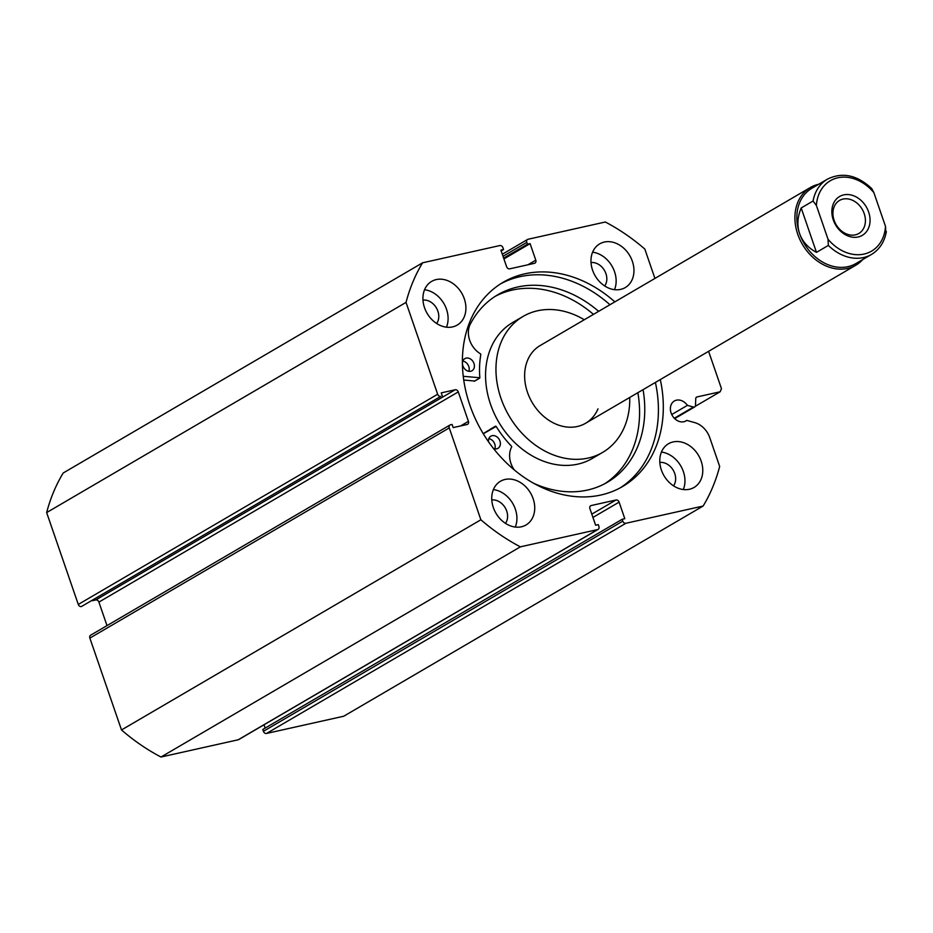 <?xml version="1.0" encoding="UTF-8"?>
<svg xmlns="http://www.w3.org/2000/svg" width="933" height="933" viewBox="0 0 933 933"><rect width="100%" height="100%" fill="white"/><g stroke="black" fill="none" stroke-linecap="round" stroke-linejoin="round"><path stroke-width="1.4" d="M483.306 433.763L496.158 426.428A91.994 72.786 59.7 0 0 511.541 446.231L511.681 446.93A21.016 16.631 59.7 0 0 514.281 469.917M495.481 426.183L483.212 433.623M488.495 441.741A7.032 5.563 -120.3 0 1 490.875 436.178A7.032 5.563 -120.3 0 1 492.216 435.664A7.032 5.563 -120.3 0 1 499.645 440.248A7.032 5.563 -120.3 0 1 497.977 448.318A7.032 5.563 -120.3 0 1 496.624 448.843A7.032 5.563 -120.3 0 1 493.522 448.528M470.652 371.264A7.032 5.563 -120.3 0 1 463.223 366.692A7.032 5.563 -120.3 0 1 464.891 358.61A7.032 5.563 -120.3 0 1 466.232 358.097A7.032 5.563 -120.3 0 1 473.661 362.68A7.032 5.563 -120.3 0 1 471.993 370.751A7.032 5.563 -120.3 0 1 470.652 371.264M533.828 483.364A108.601 85.929 59.7 0 0 586.6 490.245A108.601 85.929 59.7 0 0 607.371 482.279A108.601 85.929 59.7 0 0 643.07 389.644M604.736 483.737A108.601 85.929 59.7 0 0 637.88 392.688M593.458 314.374A108.601 85.929 59.7 0 0 513.278 289.86A108.601 85.929 59.7 0 0 495.155 296.367M598.659 311.342A108.601 85.929 59.7 0 0 518.48 286.828A108.601 85.929 59.7 0 0 497.721 294.793A108.601 85.929 59.7 0 0 469.894 324.964A21.016 16.631 59.7 0 0 480.507 353.852L480.822 354.517A91.994 72.786 59.7 0 0 479.854 377.748L463.234 376.314M474.617 381.037L463.724 380.023M462.861 361.094A7.032 5.563 -120.3 0 1 468.832 371.311M488.834 438.662A7.032 5.563 -120.3 0 1 494.805 448.878M862.768 259.526A45.017 35.617 -120.3 0 1 855.853 265.205A45.017 35.617 -120.3 0 1 797.75 234.253A45.017 35.617 -120.3 0 1 810.404 187.498L540.125 345.572A45.017 35.617 59.7 0 0 527.693 360.01A45.017 35.617 59.7 0 0 539.146 411.954A45.017 35.617 59.7 0 0 585.574 423.279A45.017 35.617 59.7 0 0 598.006 408.841M584.28 319.751A78.769 62.324 59.7 0 0 523.086 316.427L512.683 322.503A78.769 62.324 59.7 0 0 490.933 347.776A78.769 62.324 59.7 0 0 510.969 438.697A78.769 62.324 59.7 0 0 592.222 458.5L602.613 452.412A78.769 62.324 59.7 0 0 624.375 427.139A78.769 62.324 59.7 0 0 629.728 397.458M523.086 316.427A78.769 62.324 59.7 0 0 501.324 341.7A78.769 62.324 59.7 0 0 521.36 432.609A78.769 62.324 59.7 0 0 602.613 452.412M625.903 523.273L266.523 733.455A2.811 2.228 -120.3 0 1 263.409 731.32L622.789 521.139A2.811 2.228 59.7 0 0 625.903 523.273L703.132 506.036A191.3 151.356 59.7 0 0 719.67 466.453L709.768 437.659A20.176 15.966 59.7 0 0 694.723 422.614L686.758 420.398A11.534 9.132 -120.3 0 1 685.988 420.911A11.534 9.132 -120.3 0 1 683.877 421.739A11.534 9.132 -120.3 0 1 671.632 414.299A11.534 9.132 -120.3 0 1 674.349 401.003A11.534 9.132 -120.3 0 1 676.46 400.175A11.534 9.132 -120.3 0 1 687.411 405.365L671.737 414.532M620.095 487.924A118.293 93.603 59.7 0 0 655.398 382.448M609.949 304.729A118.293 93.603 59.7 0 0 519.868 276.704A118.293 93.603 59.7 0 0 500.706 283.784M614.847 301.872A118.293 93.603 59.7 0 0 524.778 273.836A118.293 93.603 59.7 0 0 503.132 282.302A118.293 93.603 59.7 0 0 475.294 418.695A118.293 93.603 59.7 0 0 600.934 495.003A118.293 93.603 59.7 0 0 622.568 486.536A118.293 93.603 59.7 0 0 660.296 379.579M505.091 479.445A25.319 20.036 59.7 0 0 500.461 481.265A25.319 20.036 59.7 0 0 494.502 510.456A25.319 20.036 59.7 0 0 521.384 526.783A25.319 20.036 59.7 0 0 526.025 524.976A25.319 20.036 59.7 0 0 531.973 495.785A25.319 20.036 59.7 0 0 505.091 479.445M436.271 279.573A25.319 20.036 59.7 0 0 431.641 281.393A25.319 20.036 59.7 0 0 425.681 310.584A25.319 20.036 59.7 0 0 452.563 326.912A25.319 20.036 59.7 0 0 457.205 325.104A25.319 20.036 59.7 0 0 463.153 295.913A25.319 20.036 59.7 0 0 436.271 279.573M673.136 441.927A25.319 20.036 59.7 0 0 668.495 443.735A25.319 20.036 59.7 0 0 662.547 472.926A25.319 20.036 59.7 0 0 689.429 489.265A25.319 20.036 59.7 0 0 694.07 487.446A25.319 20.036 59.7 0 0 700.018 458.266A25.319 20.036 59.7 0 0 673.136 441.927M604.316 242.055A25.319 20.036 59.7 0 0 599.674 243.875A25.319 20.036 59.7 0 0 593.726 273.066A25.319 20.036 59.7 0 0 620.608 289.393A25.319 20.036 59.7 0 0 625.25 287.586A25.319 20.036 59.7 0 0 631.198 258.394A25.319 20.036 59.7 0 0 604.316 242.055M502.304 254.231L527.588 239.454A2.811 2.228 59.7 0 1 528.101 239.245L605.33 222.007A191.3 151.356 59.7 0 1 644.831 249.076L654.733 277.859A20.176 15.966 -120.3 0 1 654.919 278.431M527.588 239.454A2.811 2.228 59.7 0 0 526.795 242.37L503.015 256.283M527.961 264.774L535.787 260.19L530.084 243.618L527.437 244.213L526.795 242.37M535.787 260.19A2.811 2.228 -120.3 0 1 534.994 263.106A2.811 2.228 -120.3 0 1 534.481 263.316L509.721 268.844A2.811 2.228 -120.3 0 1 506.607 266.71L500.893 250.137L503.552 249.543L502.922 247.7A2.811 2.228 59.7 0 0 499.796 245.566L422.567 262.814A191.3 151.356 59.7 0 0 406.03 302.397L437.659 394.251A2.811 2.228 59.7 0 0 440.773 396.385L81.393 606.567L440.773 396.385M455.164 389.772A2.811 2.228 -120.3 0 1 458.278 391.907L98.898 602.1A2.811 2.228 59.7 0 0 95.784 599.954L455.164 389.772L441.239 392.886L442.324 396.047M460.587 425.949L468.424 421.366L458.278 391.907M468.424 421.366A2.811 2.228 -120.3 0 1 467.631 424.293A2.811 2.228 -120.3 0 1 467.118 424.492L453.181 427.594L452.097 424.445L450.557 424.795A2.811 2.228 59.7 0 0 450.033 424.993A2.811 2.228 59.7 0 0 449.251 427.909L480.88 519.774A191.3 151.356 59.7 0 0 520.369 546.843L597.598 529.594A2.811 2.228 59.7 0 0 598.111 529.396A2.811 2.228 59.7 0 0 598.904 526.469L598.275 524.626L595.616 525.221L589.913 508.648A2.811 2.228 -120.3 0 1 590.706 505.733A2.811 2.228 -120.3 0 1 591.219 505.534L590.274 506.083M591.802 514.141L615.978 500.006L591.219 505.534M615.978 500.006A2.811 2.228 -120.3 0 1 619.104 502.141L592.933 517.442M622.789 521.139L622.148 519.296L624.807 518.701L619.104 502.141M687.411 405.365L693.464 407.045A2.251 1.784 59.7 0 0 695.47 405.505L695.773 398.531A2.251 1.784 -120.3 0 1 696.963 396.957L720.159 391.778L721.466 388.653L708.602 351.321M266.523 733.455L343.752 716.217L703.132 506.036M622.148 519.296L262.768 729.478L263.409 731.32M264.016 724.789L265.147 728.09M598.111 529.396L238.731 739.577A2.811 2.228 -120.3 0 1 238.218 739.776L597.598 529.594M449.251 427.909L89.871 638.102L121.5 729.956A191.3 151.356 -120.3 0 0 160.989 757.025L238.218 739.776M89.871 638.102A2.811 2.228 -120.3 0 1 90.664 635.175L450.033 424.993M98.898 602.1L107.003 625.623M92.344 600.724L95.784 599.954M81.393 606.567A2.811 2.228 -120.3 0 1 78.279 604.432L437.659 394.251M422.567 262.814L63.199 472.996A191.3 151.356 -120.3 0 0 46.65 512.579L78.279 604.432M46.65 512.579L406.03 302.397M160.989 757.025L520.369 546.843M480.88 519.774L121.5 729.956M491.796 499.96A14.345 11.348 -120.3 0 1 505.219 507.809A14.345 11.348 -120.3 0 1 505.476 523.355M422.964 300.088A14.345 11.348 -120.3 0 1 436.399 307.937A14.345 11.348 -120.3 0 1 436.656 323.494M659.829 462.441A14.345 11.348 -120.3 0 1 673.264 470.29A14.345 11.348 -120.3 0 1 673.521 485.836M591.009 262.57A14.345 11.348 -120.3 0 1 604.444 270.418A14.345 11.348 -120.3 0 1 604.701 285.964M614.509 289.673A25.319 20.036 59.7 0 0 592.595 252.202M683.329 489.533A25.319 20.036 59.7 0 0 661.415 452.073M446.464 327.191A25.319 20.036 59.7 0 0 424.55 289.731M515.284 527.063A25.319 20.036 59.7 0 0 493.37 489.592M695.237 406.345L720.159 391.778M503.645 258.126L527.437 244.213M503.925 258.919L530.084 243.618M501.173 250.942L503.552 249.543M686.758 420.398L685.172 421.319M833.262 219.873A22.509 17.809 59.7 0 0 858.185 236.97A22.509 17.809 59.7 0 0 868.635 211.978A22.509 17.809 59.7 0 0 843.7 194.892A22.509 17.809 59.7 0 0 833.262 219.873M864.203 213.61A19.127 15.138 -120.3 0 1 858.827 233.483A19.127 15.138 -120.3 0 1 834.125 220.328A19.127 15.138 -120.3 0 1 839.502 200.455A19.127 15.138 -120.3 0 1 864.203 213.61M799.593 233.565A43.606 34.498 -120.3 0 1 811.85 188.279L827.443 179.159A43.606 34.498 59.7 0 0 813.075 201.015L801.19 207.966C797.435 216.969 796.899 225.506 799.593 233.565C802.438 241.577 808.06 247.84 816.48 252.365L828.364 245.414A43.606 34.498 59.7 0 0 871.48 254.441L855.888 263.549A43.606 34.498 -120.3 0 1 799.593 233.565M810.404 187.498A45.017 35.617 -120.3 0 1 818.742 184.244M813.075 201.015L816.387 205.458A40.795 32.27 -120.3 0 1 837.811 177.795A40.795 32.27 -120.3 0 1 873.871 192.618L885.51 226.404A40.795 32.27 -120.3 0 1 864.075 254.056A40.795 32.27 -120.3 0 1 828.014 239.233L828.364 245.414M885.51 226.404L885.849 232.574L886.35 231.594C884.496 241.892 879.539 249.508 871.48 254.441M873.871 192.618L871.772 188.618C857.182 174.972 842.406 171.812 827.443 179.159M801.19 207.966L816.48 252.365M816.387 205.458L828.014 239.233M479.422 378.227L474.221 381.259M696.963 396.957L696.205 397.4M674.314 418.252L693.464 407.045M495.493 426.171L490.291 429.215M479.655 378.18L474.465 381.212M694.7 406.916L674.687 418.625M585.574 423.279L855.853 265.205"/></g></svg>
